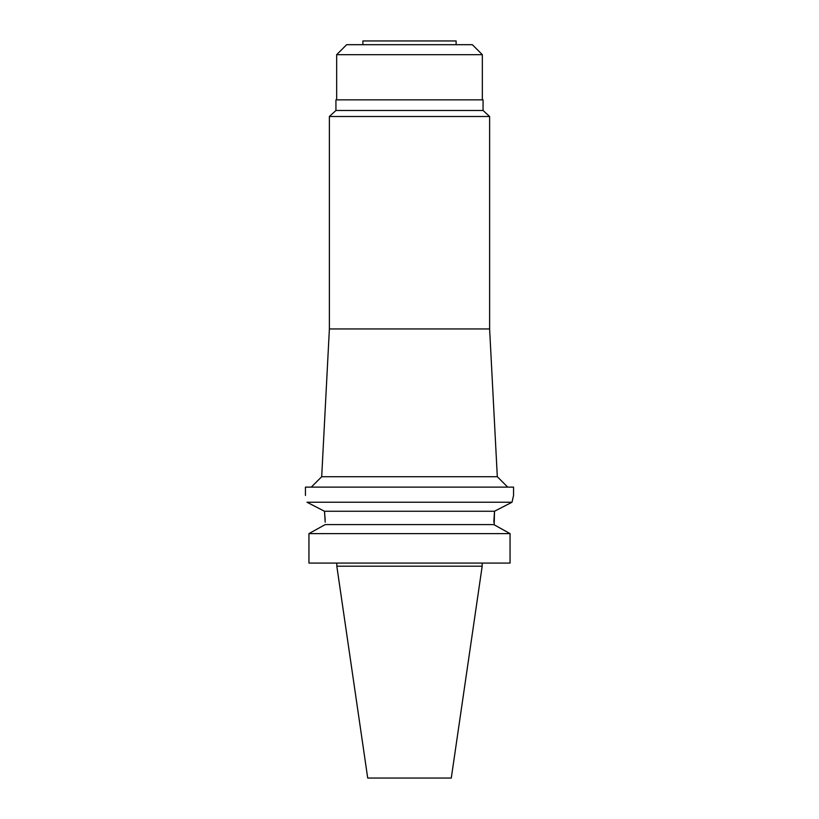 <?xml version="1.0" encoding="UTF-8"?>
<svg xmlns="http://www.w3.org/2000/svg" width="819" height="819" viewBox="0 0 819 819"><rect width="100%" height="100%" fill="white"/><g stroke="black" fill="none" stroke-linecap="round" stroke-linejoin="round"><path stroke-width="1.23" d="M456.111 44.697L456.111 40.95L362.889 40.95L362.889 44.697M472.348 44.697L346.652 44.697L336.66 54.689L482.34 54.689L472.348 44.697M483.067 99.846L335.933 99.846L335.933 110.483L483.067 110.483L483.067 99.846M483.067 110.483L489.619 116.493L329.381 116.493L335.933 110.483M329.381 116.493L329.381 328.962L489.619 328.962L489.619 116.493M329.381 328.962L321.693 476.719L497.307 476.719L507.708 487.121M325.194 522.184L324.488 511.251L306.982 502.231C304.985 493.222 304.985 493.222 306.982 502.231L512.018 502.231L513.554 495.444L513.554 487.121L305.446 487.121L305.446 495.444M513.554 495.444L512.018 502.231L494.543 511.23M501.453 507.667L505.159 505.753M493.806 522.184L494.512 511.251L494.185 524.805M307.217 502.354L312.981 505.313M494.512 511.251L324.488 511.251L325.163 519.85M325.194 524.6L493.806 524.6L510.053 533.609L510.053 563.083L308.947 563.083L308.947 533.609L325.194 524.6L308.947 533.609L510.053 533.609M500.839 528.48L507.852 532.381M482.176 566.205L451.289 778.05L367.711 778.05L336.824 566.205L482.176 566.205L482.176 563.083M336.66 99.846L336.66 54.689M482.34 99.846L482.34 54.689M489.619 328.962L497.307 476.719M321.693 476.719L311.292 487.121M336.824 566.205L336.824 563.083"/></g></svg>

